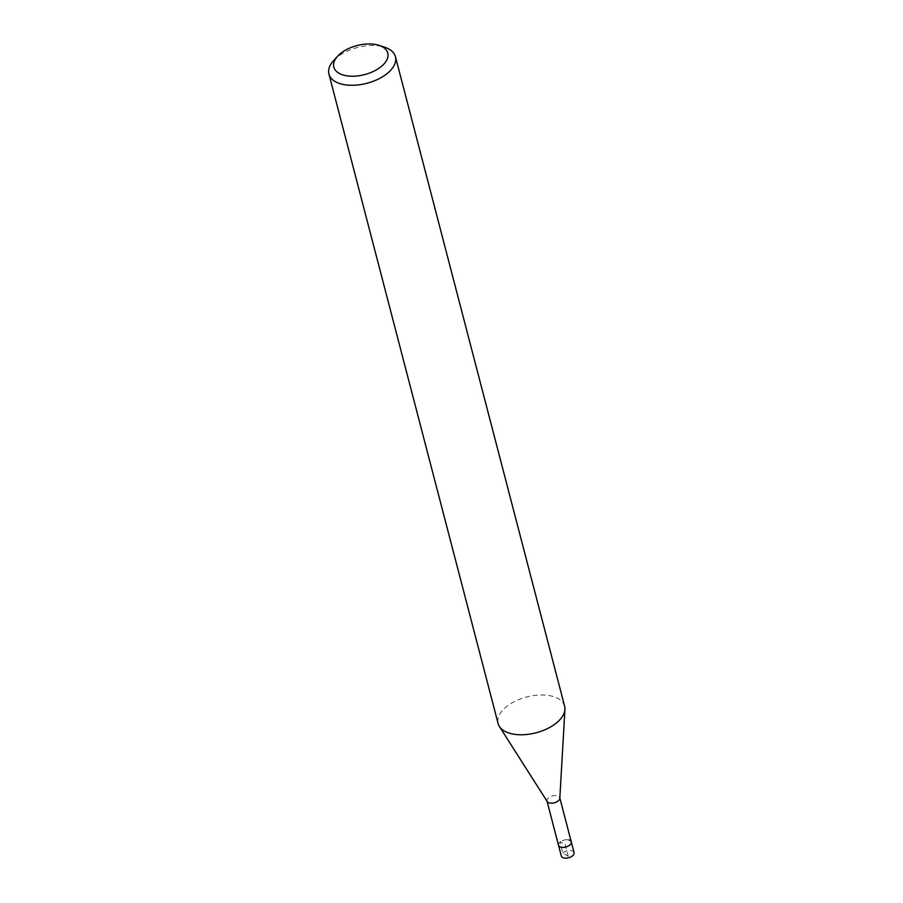 <?xml version="1.0" encoding="UTF-8"?>
<svg xmlns="http://www.w3.org/2000/svg" width="903" height="903" viewBox="0 0 903 903"><rect width="100%" height="100%" fill="white"/><g stroke="black" fill="none" stroke-linecap="round" stroke-linejoin="round"><path stroke-width="0.68" stroke-dasharray="4.51 3.39" d="M574.071 852.646A6.603 3.556 -14.6 0 0 571.847 850.773A6.603 3.556 -14.6 0 0 564.567 851.687A6.603 3.556 -14.6 0 0 561.294 855.976M558.494 845.208A6.603 3.556 165.4 0 1 561.756 840.93A6.603 3.556 165.4 0 1 569.037 840.004A6.603 3.556 -14.6 0 0 561.756 840.93A6.603 3.556 -14.6 0 0 558.494 845.208M333.636 60.58A34.37 18.511 165.4 0 1 383.82 46.967A34.37 18.511 165.4 0 1 384.768 47.261M564.623 706.214A34.37 18.511 -14.6 0 0 553.008 696.461A34.37 18.511 -14.6 0 0 515.116 701.247A34.37 18.511 -14.6 0 0 498.106 723.54M547.229 801.593A6.603 3.556 165.4 0 1 546.981 801.017A6.603 3.556 165.4 0 1 550.243 796.739A6.603 3.556 165.4 0 1 557.523 795.825A6.603 3.556 165.4 0 1 559.758 797.699A6.603 3.556 165.4 0 1 559.815 798.308M571.272 841.878A6.603 3.556 -14.6 0 0 569.037 840.004M568.19 856.27L562.75 852.861L559.95 842.104L564.883 843.549L568.19 856.27"/><path stroke-width="1.35" d="M547.06 801.322L561.294 855.976A6.603 3.556 -14.6 0 0 563.528 857.85A6.603 3.556 -14.6 0 0 570.809 856.936A6.603 3.556 -14.6 0 0 574.071 852.646L571.272 841.878A6.603 3.556 165.4 0 1 567.998 846.167A6.603 3.556 165.4 0 1 560.729 847.082A6.603 3.556 165.4 0 1 558.494 845.208A6.603 3.556 -14.6 0 0 560.729 847.082A6.603 3.556 -14.6 0 0 567.998 846.167A6.603 3.556 -14.6 0 0 571.272 841.878A6.603 3.556 165.4 0 0 569.037 840.004M378.357 45.15A27.869 15.012 165.4 0 1 379.125 45.387A27.869 15.012 165.4 0 1 381.303 66.483A27.869 15.012 165.4 0 1 343.253 75.017A27.869 15.012 165.4 0 1 337.643 56.189A27.869 15.012 165.4 0 1 378.357 45.15M379.125 45.387L384.768 47.261A34.37 18.511 165.4 0 1 395.446 56.72A34.37 18.511 165.4 0 1 378.436 79.012A34.37 18.511 165.4 0 1 340.544 83.798A34.37 18.511 165.4 0 1 328.929 74.046A34.37 18.511 165.4 0 1 333.636 60.58L337.643 56.189M328.929 74.046L498.106 723.54A34.37 18.511 -14.6 0 0 499.404 726.486A34.37 18.511 -14.6 0 0 509.732 733.292A34.37 18.511 -14.6 0 0 545.028 729.714A34.37 18.511 -14.6 0 0 564.928 709.419A34.37 18.511 -14.6 0 0 564.623 706.214L395.446 56.72M564.928 709.419L559.815 798.308A6.603 3.556 165.4 0 1 556 802.203A6.603 3.556 165.4 0 1 549.216 802.891A6.603 3.556 165.4 0 1 547.229 801.593L499.404 726.486M559.837 797.992L571.272 841.878"/></g></svg>
